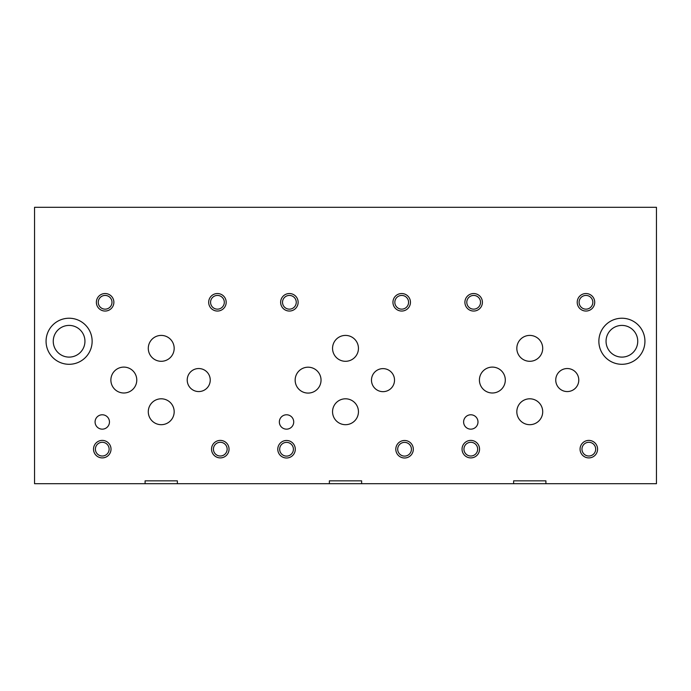 <?xml version="1.0" encoding="UTF-8"?>
<svg xmlns="http://www.w3.org/2000/svg" width="691" height="691" viewBox="0 0 691 691"><rect width="100%" height="100%" fill="white"/><g stroke="black" fill="none" stroke-linecap="round" stroke-linejoin="round"><path stroke-width="1.04" d="M656.45 483.7L656.45 207.3L34.55 207.3L34.55 483.7L145.093 483.7L145.093 480.841L177.371 480.841L177.371 483.7L329.365 483.7L329.365 480.841L361.635 480.841L361.635 483.7L513.629 483.7L513.629 480.841L545.907 480.841L545.907 483.7L656.45 483.7M545.907 483.7L513.629 483.7M361.635 483.7L329.365 483.7M177.371 483.7L145.093 483.7M513.629 480.841L545.907 480.841M92.136 341.259A23.036 23.036 0 0 1 69.1 364.295A23.036 23.036 0 0 1 46.064 341.259A23.036 23.036 0 0 1 69.1 318.231A23.036 23.036 0 0 1 92.136 341.259M644.936 341.259A23.036 23.036 0 0 1 621.9 364.295A23.036 23.036 0 0 1 598.864 341.259A23.036 23.036 0 0 1 621.9 318.231A23.036 23.036 0 0 1 644.936 341.259M293.718 421.968A7.186 7.186 0 0 1 286.532 429.154A7.186 7.186 0 0 1 279.345 421.968A7.186 7.186 0 0 1 286.532 414.781A7.186 7.186 0 0 1 293.718 421.968M477.991 421.968A7.186 7.186 0 0 1 470.804 429.154A7.186 7.186 0 0 1 463.618 421.968A7.186 7.186 0 0 1 470.804 414.781A7.186 7.186 0 0 1 477.991 421.968M597.577 449.15A8.75 8.75 0 0 1 588.827 457.9A8.75 8.75 0 0 1 580.069 449.15A8.75 8.75 0 0 1 588.827 440.4A8.75 8.75 0 0 1 597.577 449.15M482.413 302.287A8.75 8.75 0 0 1 473.655 311.045A8.75 8.75 0 0 1 464.905 302.287A8.75 8.75 0 0 1 473.655 293.537A8.75 8.75 0 0 1 482.413 302.287M413.313 449.245A8.75 8.75 0 0 1 404.555 457.995A8.75 8.75 0 0 1 395.805 449.245A8.75 8.75 0 0 1 404.555 440.487A8.75 8.75 0 0 1 413.313 449.245M298.141 302.287A8.75 8.75 0 0 1 289.391 311.045A8.75 8.75 0 0 1 280.641 302.287A8.75 8.75 0 0 1 289.391 293.537A8.75 8.75 0 0 1 298.141 302.287M410.454 302.287A8.75 8.75 0 0 1 401.704 311.045A8.75 8.75 0 0 1 392.946 302.287A8.75 8.75 0 0 1 401.704 293.537A8.75 8.75 0 0 1 410.454 302.287M295.29 449.245A8.75 8.75 0 0 1 286.532 457.995A8.75 8.75 0 0 1 277.782 449.245A8.75 8.75 0 0 1 286.532 440.487A8.75 8.75 0 0 1 295.29 449.245M594.718 302.287A8.75 8.75 0 0 1 585.968 311.045A8.75 8.75 0 0 1 577.218 302.287A8.75 8.75 0 0 1 585.968 293.537A8.75 8.75 0 0 1 594.718 302.287M479.554 449.15A8.75 8.75 0 0 1 470.804 457.9A8.75 8.75 0 0 1 462.046 449.15A8.75 8.75 0 0 1 470.804 440.4A8.75 8.75 0 0 1 479.554 449.15M394.518 380.145A11.514 11.514 0 0 1 382.995 391.659A11.514 11.514 0 0 1 371.482 380.145A11.514 11.514 0 0 1 382.995 368.623A11.514 11.514 0 0 1 394.518 380.145M210.245 380.05A11.514 11.514 0 0 1 198.732 391.564A11.514 11.514 0 0 1 187.218 380.05A11.514 11.514 0 0 1 198.732 368.536A11.514 11.514 0 0 1 210.245 380.05M578.782 380.05A11.514 11.514 0 0 1 567.268 391.564A11.514 11.514 0 0 1 555.745 380.05A11.514 11.514 0 0 1 567.268 368.536A11.514 11.514 0 0 1 578.782 380.05M542.711 348.359A12.948 12.948 0 0 1 529.764 361.298A12.948 12.948 0 0 1 516.825 348.359A12.948 12.948 0 0 1 529.764 335.411A12.948 12.948 0 0 1 542.711 348.359M358.448 411.741A12.948 12.948 0 0 1 345.5 424.689A12.948 12.948 0 0 1 332.552 411.741A12.948 12.948 0 0 1 345.5 398.802A12.948 12.948 0 0 1 358.448 411.741M321.039 380.145A12.948 12.948 0 0 1 308.091 393.084A12.948 12.948 0 0 1 295.152 380.145A12.948 12.948 0 0 1 308.091 367.197A12.948 12.948 0 0 1 321.039 380.145M174.175 348.359A12.948 12.948 0 0 1 161.236 361.298A12.948 12.948 0 0 1 148.289 348.359A12.948 12.948 0 0 1 161.236 335.411A12.948 12.948 0 0 1 174.175 348.359M136.775 380.05A12.948 12.948 0 0 1 123.827 392.998A12.948 12.948 0 0 1 110.88 380.05A12.948 12.948 0 0 1 123.827 367.102A12.948 12.948 0 0 1 136.775 380.05M174.175 411.741A12.948 12.948 0 0 1 161.236 424.689A12.948 12.948 0 0 1 148.289 411.741A12.948 12.948 0 0 1 161.236 398.802A12.948 12.948 0 0 1 174.175 411.741M358.448 348.359A12.948 12.948 0 0 1 345.5 361.298A12.948 12.948 0 0 1 332.552 348.359A12.948 12.948 0 0 1 345.5 335.411A12.948 12.948 0 0 1 358.448 348.359M505.302 380.05A12.948 12.948 0 0 1 492.363 392.998A12.948 12.948 0 0 1 479.416 380.05A12.948 12.948 0 0 1 492.363 367.102A12.948 12.948 0 0 1 505.302 380.05M542.711 411.741A12.948 12.948 0 0 1 529.764 424.689A12.948 12.948 0 0 1 516.825 411.741A12.948 12.948 0 0 1 529.764 398.802A12.948 12.948 0 0 1 542.711 411.741M109.454 421.968A7.186 7.186 0 0 1 102.268 429.154A7.186 7.186 0 0 1 95.082 421.968A7.186 7.186 0 0 1 102.268 414.781A7.186 7.186 0 0 1 109.454 421.968M229.041 449.15A8.75 8.75 0 0 1 220.291 457.9A8.75 8.75 0 0 1 211.541 449.15A8.75 8.75 0 0 1 220.291 440.4A8.75 8.75 0 0 1 229.041 449.15M113.877 302.287A8.75 8.75 0 0 1 105.127 311.045A8.75 8.75 0 0 1 96.369 302.287A8.75 8.75 0 0 1 105.127 293.537A8.75 8.75 0 0 1 113.877 302.287M226.19 302.287A8.75 8.75 0 0 1 217.432 311.045A8.75 8.75 0 0 1 208.682 302.287A8.75 8.75 0 0 1 217.432 293.537A8.75 8.75 0 0 1 226.19 302.287M111.018 449.15A8.75 8.75 0 0 1 102.268 457.9A8.75 8.75 0 0 1 93.518 449.15A8.75 8.75 0 0 1 102.268 440.4A8.75 8.75 0 0 1 111.018 449.15M329.365 480.841L361.635 480.841M145.093 480.841L177.371 480.841M53.25 341.259A15.85 15.85 0 0 0 77.021 354.984A15.85 15.85 0 0 0 77.021 327.534A15.85 15.85 0 0 0 53.25 341.259M606.05 341.259A15.85 15.85 0 0 0 629.821 354.984A15.85 15.85 0 0 0 629.821 327.534A15.85 15.85 0 0 0 606.05 341.259M581.96 449.15A6.867 6.867 0 0 0 592.256 455.093A6.867 6.867 0 0 0 592.256 443.207A6.867 6.867 0 0 0 581.96 449.15M466.796 302.287A6.867 6.867 0 0 0 477.092 308.238A6.867 6.867 0 0 0 477.092 296.344A6.867 6.867 0 0 0 466.796 302.287M397.696 449.245A6.867 6.867 0 0 0 407.992 455.188A6.867 6.867 0 0 0 407.992 443.294A6.867 6.867 0 0 0 397.696 449.245M282.524 302.287A6.867 6.867 0 0 0 292.82 308.238A6.867 6.867 0 0 0 292.82 296.344A6.867 6.867 0 0 0 282.524 302.287M394.837 302.287A6.867 6.867 0 0 0 405.133 308.238A6.867 6.867 0 0 0 405.133 296.344A6.867 6.867 0 0 0 394.837 302.287M279.674 449.245A6.867 6.867 0 0 0 289.97 455.188A6.867 6.867 0 0 0 289.97 443.294A6.867 6.867 0 0 0 279.674 449.245M579.101 302.287A6.867 6.867 0 0 0 589.397 308.238A6.867 6.867 0 0 0 589.397 296.344A6.867 6.867 0 0 0 579.101 302.287M463.937 449.15A6.867 6.867 0 0 0 474.233 455.093A6.867 6.867 0 0 0 474.233 443.207A6.867 6.867 0 0 0 463.937 449.15M213.424 449.15A6.867 6.867 0 0 0 223.72 455.093A6.867 6.867 0 0 0 223.72 443.207A6.867 6.867 0 0 0 213.424 449.15M98.26 302.287A6.867 6.867 0 0 0 108.556 308.238A6.867 6.867 0 0 0 108.556 296.344A6.867 6.867 0 0 0 98.26 302.287M210.574 302.287A6.867 6.867 0 0 0 220.87 308.238A6.867 6.867 0 0 0 220.87 296.344A6.867 6.867 0 0 0 210.574 302.287M95.401 449.15A6.867 6.867 0 0 0 105.697 455.093A6.867 6.867 0 0 0 105.697 443.207A6.867 6.867 0 0 0 95.401 449.15"/></g></svg>
